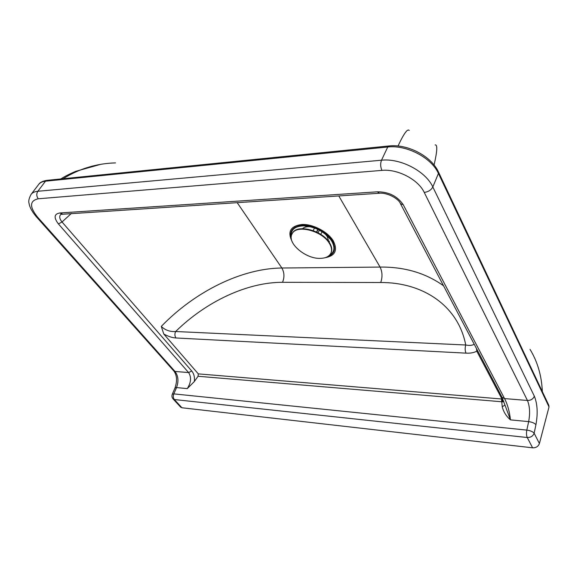 <?xml version="1.0" encoding="UTF-8"?>
<svg xmlns="http://www.w3.org/2000/svg" width="578" height="578" viewBox="0 0 578 578"><rect width="100%" height="100%" fill="white"/><g stroke="black" fill="none" stroke-linecap="round" stroke-linejoin="round"><path stroke-width="0.87" d="M388.741 145.981L47.143 180.336L45.496 181.189L387.737 147.007C406.565 144.681 431.52 157.715 438.427 173.458L549.021 406.926L548.775 405.214L438.55 172.193M549.021 406.926L539.411 443.557L534.137 433.189L535.936 424.7C537.981 413.335 537.439 403.812 534.325 396.147L432.821 186.961L438.427 173.458L438.348 171.76C431.174 156.074 407.62 143.843 389.081 145.945L387.737 147.007L381.509 160.214L37.845 191.267L45.496 181.189C42.454 181.514 40.222 182.547 38.798 184.281C39.969 182.41 42.62 181.109 46.731 180.379M63.045 178.739C79.316 168.697 96.808 163.415 115.535 162.895M409.202 130.426C407.541 128.424 403.82 133.619 398.04 146.01M434.064 165.012C437.279 151.183 437.633 144.478 435.111 144.912M530.048 349.401C537.547 361.698 541.644 375.772 542.345 391.617M180.488 406.955L181.933 407.765L532.605 447.82C536.023 447.907 538.291 446.483 539.411 443.557M502.882 399.087L501.487 398.979L502.239 406.775C503.503 411.876 506.241 416.239 510.461 419.866C509.521 411.428 507.542 404.333 504.543 398.582L403.227 204.691C397.259 196.072 388.633 191.78 377.347 191.824L379.479 193.247M501.487 398.979L198.29 373.872L198.066 376.271L194.324 381.538C194.844 377.268 193.984 373.764 191.751 371.011L62.019 221.988C59.455 218.816 59.05 216.273 60.82 214.359L60.856 214.33M377.347 191.824L59.845 212.986C54.079 213.925 53.602 217.566 58.414 223.924L62.019 221.988L71.412 213.412M474.198 344.192C472.399 345.471 469.582 345.745 465.738 345.001L175.654 331.512C169.997 331.88 165.207 330.175 161.284 326.418L163.769 334.005C168.169 336.425 172.244 337.754 175.987 337.978L466.034 353.144C464.994 350.752 464.893 348.035 465.738 345.001C457.986 304.729 421.716 282.245 380.714 282.519C382.607 277.072 382.398 271.92 380.078 267.079L281.862 268.011L237.139 202.567M198.29 373.872L163.769 334.005M161.284 326.418C194.952 291.529 241.683 268.365 281.862 268.011C284.383 272.491 284.6 277.259 282.519 282.31C247.239 282.194 206.136 301.564 175.654 331.512C174.542 333.896 174.657 336.049 175.987 337.978M58.414 223.924L188.594 372.564C191.564 377.123 191.123 382.477 187.272 388.611L194.324 381.538M59.845 212.986L62.395 214.005M424.245 192.431C428.291 191.874 431.152 190.046 432.821 186.961C425.74 171.24 400.475 158.054 381.509 160.214C380.266 163.523 380.403 166.912 381.928 170.38C397.563 168.74 418.284 179.548 424.245 192.431L527.439 400.467C529.795 406.139 530.199 413.191 528.653 421.622L510.461 419.866L505.136 405.51M476.518 348.613L476.763 351.121L501.935 398.979L502.766 401.847L503.821 401.479M477.963 351.359L476.763 351.121C474.068 352.696 470.492 353.375 466.034 353.144M502.239 406.775L504.991 405.026M198.066 376.271L502.766 401.847M325.725 233.953L320.342 229.762M317.12 228.158L310.531 226.403M308.255 226.287L306.99 226.359M327.863 256.502C334.785 253.749 336.23 248.605 332.198 241.069L330.956 239.256C323.81 230.889 314.692 226.287 303.616 225.442C293.328 225.947 289.21 230.232 291.269 238.309M329.337 255.368C334.51 252.326 335.298 247.565 331.707 241.084L330.508 239.335C323.528 231.164 314.627 226.663 303.811 225.846C294.802 226.157 290.626 229.69 291.283 236.445M328.788 241.727L327.307 236.648L325.342 234.104M310.646 226.8L309.114 226.706C306.239 226.684 304.028 227.335 302.482 228.657M329.041 242.081L329.431 241.264M314.504 228.007L313.197 230.608M318.066 232.782L319.352 230.181M316.766 232.118L318.059 229.524M316.527 232.009L317.821 229.408M320.783 234.386L322.076 231.771M330.912 253.15L331.006 252.954C332.364 250.108 331.909 246.792 329.641 242.991C322.502 230.217 296.456 223.7 292.324 233.418L292.186 233.678M329.424 243.439C322.286 230.665 296.225 224.141 292.1 233.852C286.464 242.782 305.675 259.161 320.45 258.366C325.616 258.207 329.063 256.553 330.797 253.395C332.155 250.556 331.693 247.232 329.424 243.439M38.56 184.592L30.909 194.613M38.278 198.781C36.457 196.274 36.32 193.767 37.845 191.267C34.803 191.556 32.578 192.561 31.169 194.266C28.972 198.211 28.286 201.303 29.11 203.543C29.218 204.814 30.287 209.684 36.45 216.894L37.584 217.147C29.334 206.837 29.565 200.718 38.278 198.781L381.928 170.38M403.227 204.691L400.511 203.759L502.065 397.303L504.543 398.582L527.439 400.467C530.893 400.453 533.183 399.015 534.325 396.147M36.183 216.591L173.841 371.004L175.004 371.444L37.584 217.147M174.997 387.968L172.302 394.218L173.812 393.885L526.818 430.097C526.276 433.103 526.421 435.574 527.244 437.51C530.705 437.575 533.003 436.13 534.137 433.189C532.743 431.629 530.301 430.603 526.818 430.097L528.653 421.622C532.128 422.106 534.556 423.132 535.936 424.7M173.523 370.65L173.841 371.004C176.969 375.281 177.359 380.924 175.011 387.925L176.528 387.578C178.826 381.263 178.313 375.888 175.004 371.444L188.594 372.564L191.751 371.011M172.909 398.741L174.346 399.535C173.183 398.004 173.003 396.125 173.812 393.885L176.528 387.578L187.272 388.611M181.933 407.765L174.346 399.535L527.244 437.51L532.605 447.82M331.794 239.776L331.931 240.296M301.846 225.239L302.215 225.088M443.557 285.799C425.675 273.033 404.513 266.79 380.078 267.079L338.766 195.913M324.915 257.759C335.189 255.946 337.964 250.296 333.253 240.824C327.856 231.829 313.11 224.054 302.157 224.452C290.589 225.911 287.223 231.568 292.042 241.416M328.954 236.265L333.022 241.922L334.431 247.044M294.845 227.371L300.177 225.326L306.304 225.182M304.266 225.052L302.243 225.456M331.49 239.986L330.602 238.15M282.519 282.31L380.714 282.519M60.82 214.359L379.016 193.276C387.188 192.286 398.762 198.709 400.511 203.759L400.207 203.181M505.143 405.546L501.74 396.681M60.748 178.97C63.92 177.063 66.571 175.264 75.848 171.298L99.871 164.564M172.302 394.218C171.608 396.06 171.919 397.693 173.248 399.109L180.842 407.331M302.316 225.456L303.674 225.138L300.177 225.326C309.96 223.195 327.069 231.2 332.22 240.448L333.022 241.922L331.454 239.935M309.114 226.706L303.811 225.846M326.519 235.499L330.508 239.335M292.324 233.418L292.1 233.852"/></g></svg>
